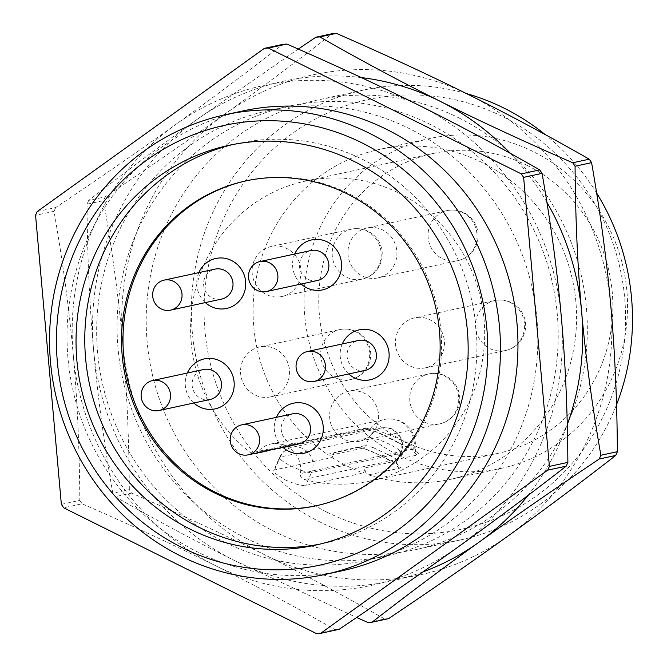 <?xml version="1.0" encoding="UTF-8"?>
<svg xmlns="http://www.w3.org/2000/svg" width="667" height="667" viewBox="0 0 667 667"><rect width="100%" height="100%" fill="white"/><g stroke="black" fill="none" stroke-linecap="round" stroke-linejoin="round"><path stroke-width="0.5" stroke-dasharray="3.33 2.5" d="M316.692 505.644A166.183 158.971 -102.2 0 0 317.425 505.486A166.183 158.971 -102.2 0 0 440.729 363.332A166.183 158.971 -102.2 0 0 348.816 193.638A166.183 158.971 -102.2 0 0 247.165 180.624A166.183 158.971 -102.2 0 0 246.431 180.782M319.693 544.18A204.536 195.664 -102.2 0 0 324.07 543.288A204.536 195.664 -102.2 0 0 475.838 368.334A204.536 195.664 -102.2 0 0 362.715 159.471A204.536 195.664 -102.2 0 0 237.602 143.455A204.536 195.664 -102.2 0 0 233.242 144.447M242.763 110.947A235.218 225.012 -102.2 0 0 68.234 312.148A235.218 225.012 -102.2 0 0 198.324 552.334A235.218 225.012 -102.2 0 0 342.213 570.752M466.341 93.53A230.107 220.118 -102.2 0 0 363.273 90.12A230.107 220.118 -102.2 0 0 192.538 286.943A230.107 220.118 -102.2 0 0 319.801 521.911A230.107 220.118 -102.2 0 0 460.555 539.928A230.107 220.118 -102.2 0 0 616.533 404.669M596.665 193.096A230.107 220.118 -102.2 0 0 545.131 134.542M458.879 117.901A230.107 220.118 77.8 0 1 586.143 352.868A230.107 220.118 77.8 0 1 415.408 549.691A230.107 220.118 77.8 0 1 274.654 531.674A230.107 220.118 77.8 0 1 147.39 296.707A230.107 220.118 77.8 0 1 318.126 99.883A230.107 220.118 77.8 0 1 458.879 117.901M326.805 512.089A219.877 210.338 -102.2 0 0 606.336 409.68A219.877 210.338 -102.2 0 0 502.843 116.7A219.877 210.338 -102.2 0 0 223.312 219.101A219.877 210.338 -102.2 0 0 326.805 512.089M245.523 537.977A230.107 220.118 -102.2 0 0 386.276 555.995A230.107 220.118 -102.2 0 0 557.012 359.163A230.107 220.118 -102.2 0 0 429.748 124.195A230.107 220.118 -102.2 0 0 288.994 106.178A230.107 220.118 -102.2 0 0 118.259 303.001A230.107 220.118 -102.2 0 0 245.523 537.977M225.138 542.388A230.107 220.118 -102.2 0 0 365.883 560.405A230.107 220.118 -102.2 0 0 536.627 363.573A230.107 220.118 -102.2 0 0 409.363 128.606A230.107 220.118 -102.2 0 0 268.609 110.589A230.107 220.118 -102.2 0 0 97.866 307.412A230.107 220.118 -102.2 0 0 225.138 542.388M373.545 447.749C384.926 453.335 401.809 460.755 396.873 461.039L400.317 453.302A17.901 3.168 24 0 0 401.084 452.826A17.901 3.168 24 0 0 393.855 446.582A17.901 3.168 24 0 0 377.314 439.286A17.901 3.168 24 0 0 369.143 437.794L365.699 445.523L373.545 447.749M327.28 454.319L358.596 447.549A5.111 4.894 -102.2 0 0 362.323 448.307A5.111 4.894 -102.2 0 0 362.339 448.299L362.089 448.341C359.071 446.531 376.88 453.427 383.066 456.987L398.107 465.149L397.59 460.647L365.566 467.809A5.111 4.894 -102.2 0 0 368.618 474.887A168.743 161.422 -102.2 0 0 450.492 479.323A168.743 161.422 -102.2 0 0 575.704 334.984A168.743 161.422 -102.2 0 0 482.374 162.673A168.743 161.422 -102.2 0 0 379.156 149.458A168.743 161.422 -102.2 0 0 255.536 282.066A168.743 161.422 -102.2 0 0 327.28 454.319A5.111 4.894 -102.2 0 0 334.384 452.293L332.066 457.495L274.537 469.943L273.762 470.468L275.313 473.42L284.651 479.656C294.547 484.017 301.567 485.943 305.719 485.451L363.248 473.011L365.566 467.809M398.249 455.086A168.743 161.422 -102.2 0 0 501.467 468.301A168.743 161.422 -102.2 0 0 626.68 323.962A168.743 161.422 -102.2 0 0 533.35 151.651A168.743 161.422 -102.2 0 0 430.132 138.436A168.743 161.422 -102.2 0 0 304.927 282.775A168.743 161.422 -102.2 0 0 398.249 455.086M358.596 447.549C363.582 447.799 372.428 451.259 385.142 457.921C397.524 463.748 402.451 467.142 399.933 468.117L368.618 474.887M364.399 428.406A5.111 4.894 -102.2 0 0 368.359 429.34A5.111 4.894 -102.2 0 0 368.376 429.34A5.111 4.894 -102.2 0 0 371.052 427.689A25.571 24.454 77.8 0 1 384.425 419.451A25.571 24.454 77.8 0 1 400.067 421.452A25.571 24.454 77.8 0 1 414.007 449.066A5.111 4.894 -102.2 0 0 417.725 454.936C421.069 454.002 414.641 449.883 398.441 442.58C381.966 433.625 370.619 428.898 364.399 428.406L250.8 452.968A153.402 146.748 -102.2 0 1 193.655 297.224A153.402 146.748 -102.2 0 1 305.211 181.149A153.402 146.748 -102.2 0 1 399.041 193.163A153.402 146.748 -102.2 0 1 483.892 349.808A153.402 146.748 -102.2 0 1 370.06 481.024A153.402 146.748 -102.2 0 1 304.127 479.506A5.111 4.894 77.8 0 1 300.408 473.637A25.571 24.454 -102.2 0 0 270.827 444.022A25.571 24.454 -102.2 0 0 257.445 452.259A5.111 4.894 77.8 0 1 250.8 452.968M527.213 165.441A153.402 146.748 -102.2 0 0 433.375 153.427A153.402 146.748 -102.2 0 0 319.551 284.651A153.402 146.748 -102.2 0 0 404.394 441.296A153.402 146.748 -102.2 0 0 498.224 453.302A153.402 146.748 -102.2 0 0 612.056 322.086A153.402 146.748 -102.2 0 0 527.213 165.441M242.788 360.83A25.571 24.454 -102.2 0 0 246.015 387.619A25.571 24.454 -102.2 0 0 270.46 396.898A25.571 24.454 -102.2 0 0 287.327 382.991A25.571 24.454 -102.2 0 0 284.092 356.211A25.571 24.454 -102.2 0 0 259.655 346.923A25.571 24.454 -102.2 0 0 242.788 360.83M397.715 331.774A25.571 24.454 -102.2 0 0 400.95 358.563A25.571 24.454 -102.2 0 0 425.388 367.842A25.571 24.454 -102.2 0 0 442.254 353.935A25.571 24.454 -102.2 0 0 439.028 327.155A25.571 24.454 -102.2 0 0 414.582 317.867A25.571 24.454 -102.2 0 0 397.715 331.774M331.866 405.152A25.571 24.454 -102.2 0 0 335.092 431.933A25.571 24.454 -102.2 0 0 359.538 441.221A25.571 24.454 -102.2 0 0 376.396 427.314A25.571 24.454 -102.2 0 0 373.17 400.534A25.571 24.454 -102.2 0 0 348.724 391.246A25.571 24.454 -102.2 0 0 331.866 405.152M254.302 260.422A25.571 24.454 -102.2 0 0 257.537 287.202A25.571 24.454 -102.2 0 0 281.983 296.49A25.571 24.454 -102.2 0 0 298.841 282.583A25.571 24.454 -102.2 0 0 295.614 255.794A25.571 24.454 -102.2 0 0 271.169 246.515A25.571 24.454 -102.2 0 0 254.302 260.422M350.167 241.846A25.571 24.454 -102.2 0 0 353.393 268.634A25.571 24.454 -102.2 0 0 377.839 277.914A25.571 24.454 -102.2 0 0 394.706 264.007A25.571 24.454 -102.2 0 0 391.471 237.227A25.571 24.454 -102.2 0 0 367.033 227.939A25.571 24.454 -102.2 0 0 350.167 241.846M364.974 370.452A15.341 14.674 77.8 0 1 350.308 364.874A15.341 14.674 77.8 0 1 348.366 348.808A15.341 14.674 77.8 0 1 358.487 340.462M342.279 343.972A25.571 24.454 -102.2 0 0 348.758 373.954M317.417 280.524A15.341 14.674 77.8 0 1 302.751 274.946A15.341 14.674 77.8 0 1 300.817 258.879A15.341 14.674 77.8 0 1 310.939 250.534M294.722 254.035A25.571 24.454 -102.2 0 0 301.209 284.025M299.116 443.822A15.341 14.674 77.8 0 1 284.45 438.252A15.341 14.674 77.8 0 1 282.516 422.186A15.341 14.674 77.8 0 1 292.63 413.84M276.421 417.342A25.571 24.454 -102.2 0 0 282.908 447.332M221.561 299.091A15.341 14.674 77.8 0 1 206.895 293.522A15.341 14.674 77.8 0 1 204.961 277.455A15.341 14.674 77.8 0 1 215.074 269.109M198.866 272.611A25.571 24.454 -102.2 0 0 205.353 302.601M210.038 399.508A15.341 14.674 77.8 0 1 195.373 393.93A15.341 14.674 77.8 0 1 193.438 377.864A15.341 14.674 77.8 0 1 203.56 369.518M187.344 373.02A25.571 24.454 -102.2 0 0 193.83 403.01M332.066 457.495A168.743 161.422 -102.2 0 0 363.248 473.011M37.244 211.547L55.694 207.554C100.492 177.505 140.454 149.85 175.563 124.604C210.772 99.333 246.523 72.586 282.825 44.372M61.356 504.352L79.807 500.358C79.448 447.84 77.255 399.208 73.22 354.477C69.268 309.73 62.865 262.006 54.019 211.322L35.559 215.316M316.6 633.65L335.059 629.656C294.147 606.27 254.094 584.842 214.899 565.374C175.788 545.881 131.532 525.363 82.133 503.81L63.673 507.804M298.257 49.075L195.956 120.193C160.755 145.464 124.996 172.203 88.694 200.417L105.211 196.848C150.008 166.792 189.97 139.145 225.087 113.89C260.288 88.619 296.04 61.881 332.341 33.658M129.323 489.645C128.973 437.127 126.772 388.502 122.736 343.772C118.784 299.016 112.39 251.301 103.535 200.617L87.018 204.185C87.377 256.712 89.57 305.336 93.605 350.067C97.557 394.822 103.96 442.538 112.806 493.221L129.323 489.645A294.022 281.266 -102.2 0 0 131.649 493.105L115.133 496.673C156.036 520.06 196.09 541.487 235.293 560.964L356.628 617.509M368.059 622.519L384.576 618.951C343.663 595.564 303.61 574.137 264.415 554.661C225.304 535.176 181.049 514.657 131.649 493.105M112.806 493.221A294.022 281.266 -102.2 0 0 115.133 496.673M361.322 77.589A255.669 244.572 -102.2 0 0 195.956 120.193A255.669 244.572 -102.2 0 0 93.605 350.067A255.669 244.572 -102.2 0 0 235.293 560.964A255.669 244.572 -102.2 0 0 422.986 571.886M88.694 200.417A294.022 281.266 -102.2 0 0 87.018 204.185M546.898 202.268A255.669 244.572 -102.2 0 0 510.347 153.36M527.939 495.498A255.669 244.572 -102.2 0 0 567.267 424.637M122.736 343.772A255.669 244.572 -102.2 0 0 264.415 554.661A255.669 244.572 -102.2 0 0 508.446 535.684A255.669 244.572 -102.2 0 0 610.797 305.803A255.669 244.572 -102.2 0 0 469.109 94.906A255.669 244.572 -102.2 0 0 225.087 113.89A255.669 244.572 -102.2 0 0 122.736 343.772M105.211 196.848A294.022 281.266 -102.2 0 0 103.535 200.617M73.22 354.477A255.669 244.572 -102.2 0 0 214.899 565.374A255.669 244.572 -102.2 0 0 458.929 546.39A255.669 244.572 -102.2 0 0 561.272 316.517A255.669 244.572 -102.2 0 0 419.593 105.619A255.669 244.572 -102.2 0 0 175.563 124.604A255.669 244.572 -102.2 0 0 73.22 354.477M79.807 500.358A294.022 281.266 -102.2 0 0 82.133 503.81M55.694 207.554A294.022 281.266 -102.2 0 0 54.019 211.322M384.576 618.951A294.022 281.266 -102.2 0 0 388.569 618.643M335.059 629.656A294.022 281.266 -102.2 0 0 339.053 629.348M274.537 469.943L280.298 457.003A17.901 3.168 24 0 0 279.54 457.479A17.901 3.168 24 0 0 281.266 460.055A17.901 3.168 24 0 0 297.148 468.743A17.901 3.168 24 0 0 311.481 472.519L305.719 485.451M399.933 468.117A5.111 4.894 77.8 0 1 396.873 461.039M362.339 448.299A5.111 4.894 -102.2 0 0 365.699 445.523L334.384 452.293M257.445 452.259L371.052 427.689L395.598 437.502L409.605 444.497L415.074 448.399A25.571 25.571 0 0 0 384.425 419.451L270.827 444.022M368.359 429.34L368.234 429.356C367.6 428.472 372.453 430.323 382.783 434.909L415.991 451.826L415.074 448.407L300.408 473.637M367.425 365.666A25.571 24.454 77.8 0 1 350.559 379.581A25.571 24.454 77.8 0 1 334.926 377.572A25.571 24.454 77.8 0 1 322.886 343.505A25.571 24.454 77.8 0 1 339.753 329.598A25.571 24.454 77.8 0 1 355.394 331.599A25.571 24.454 77.8 0 1 367.425 365.666M522.361 336.61A25.571 24.454 77.8 0 1 505.494 350.525A25.571 24.454 77.8 0 1 489.853 348.524A25.571 24.454 77.8 0 1 477.822 314.449A25.571 24.454 77.8 0 1 494.681 300.542A25.571 24.454 77.8 0 1 510.322 302.543A25.571 24.454 77.8 0 1 522.361 336.61M456.503 409.988A25.571 24.454 77.8 0 1 439.636 423.895A25.571 24.454 77.8 0 1 423.995 421.894A25.571 24.454 77.8 0 1 411.964 387.827A25.571 24.454 77.8 0 1 428.831 373.92A25.571 24.454 77.8 0 1 444.472 375.921A25.571 24.454 77.8 0 1 456.503 409.988M378.948 265.258A25.571 24.454 77.8 0 1 362.081 279.165A25.571 24.454 77.8 0 1 346.44 277.164A25.571 24.454 77.8 0 1 334.409 243.096A25.571 24.454 77.8 0 1 351.276 229.19A25.571 24.454 77.8 0 1 366.908 231.191A25.571 24.454 77.8 0 1 378.948 265.258M474.804 246.682A25.571 24.454 77.8 0 1 457.946 260.597A25.571 24.454 77.8 0 1 442.304 258.588A25.571 24.454 77.8 0 1 430.265 224.521A25.571 24.454 77.8 0 1 447.132 210.614A25.571 24.454 77.8 0 1 462.773 212.615A25.571 24.454 77.8 0 1 474.804 246.682M304.127 479.506L417.725 454.936M280.298 457.003A17.901 17.117 77.8 0 1 292.104 447.265A17.901 17.117 77.8 0 1 303.051 448.666A17.901 17.117 77.8 0 1 311.481 472.519L400.317 453.302A17.901 17.117 -102.2 0 0 391.896 429.456A17.901 17.117 -102.2 0 0 380.949 428.056A17.901 17.117 -102.2 0 0 369.143 437.794L280.298 457.003M247.165 180.624L245.706 180.94M237.602 143.455L228.864 145.348M460.555 539.928L415.408 549.691M386.276 555.995L365.883 560.405M397.599 460.647L401.084 452.826C403.818 445.214 402.61 438.586 397.457 432.958L393.255 429.806C391.487 428.039 387.385 427.455 380.949 428.056L292.104 447.265C286.151 448.816 281.966 452.218 279.54 457.479L273.762 470.468M501.467 468.301L450.492 479.323M433.375 153.427L305.211 181.149M254.777 453.902L368.376 429.34M270.46 396.898L350.559 379.581A25.571 25.571 0 0 0 370.143 349.183A25.571 25.571 0 0 0 339.753 329.598L259.655 346.923M425.388 367.842L505.494 350.525A25.571 25.571 0 0 0 525.079 320.127A25.571 25.571 0 0 0 494.681 300.542L414.582 317.867M359.538 441.221L439.636 423.895A25.571 25.571 0 0 0 459.221 393.505A25.571 25.571 0 0 0 428.831 373.92L348.724 391.246M281.983 296.49L362.081 279.165A25.571 25.571 0 0 0 381.666 248.774A25.571 25.571 0 0 0 351.276 229.19L271.169 246.515M377.839 277.914L457.946 260.597A25.571 25.571 0 0 0 477.53 230.198A25.571 25.571 0 0 0 447.132 210.614L367.033 227.939M498.224 453.302L370.06 481.024M362.323 448.307L331.015 455.077M430.132 138.436L379.156 149.458M288.994 106.178L268.609 110.589M363.273 90.12L318.126 99.883M324.07 543.288L315.333 545.172M317.425 505.486L315.966 505.803"/><path stroke-width="1" d="M347.365 193.947A166.183 158.971 -102.2 0 0 245.706 180.94A166.183 158.971 -102.2 0 0 122.395 323.086A166.183 158.971 -102.2 0 0 214.307 492.788A166.183 158.971 -102.2 0 0 315.966 505.803A166.183 158.971 -102.2 0 0 439.278 363.648A166.183 158.971 -102.2 0 0 347.365 193.947M246.431 180.782A166.183 158.971 -102.2 0 0 123.812 323.161A166.183 158.971 -102.2 0 0 215.766 492.471A166.183 158.971 -102.2 0 0 316.692 505.644M353.977 161.356A204.536 195.664 -102.2 0 0 228.864 145.348A204.536 195.664 -102.2 0 0 77.097 320.302A204.536 195.664 -102.2 0 0 190.22 529.164A204.536 195.664 -102.2 0 0 315.333 545.172A204.536 195.664 -102.2 0 0 467.1 370.218A204.536 195.664 -102.2 0 0 353.977 161.356M233.242 144.447A204.536 195.664 -102.2 0 0 85.618 320.727A204.536 195.664 -102.2 0 0 198.958 527.272A204.536 195.664 -102.2 0 0 319.693 544.18M180.849 556.12A235.218 225.012 -102.2 0 0 324.729 574.537A235.218 225.012 -102.2 0 0 499.266 373.337A235.218 225.012 -102.2 0 0 369.168 133.142A235.218 225.012 -102.2 0 0 225.288 114.724A235.218 225.012 -102.2 0 0 50.759 315.925A235.218 225.012 -102.2 0 0 180.849 556.12M182.033 547.549A224.996 215.224 -102.2 0 0 468.067 442.763A224.996 215.224 -102.2 0 0 362.164 142.971A224.996 215.224 -102.2 0 0 76.13 247.757A224.996 215.224 -102.2 0 0 182.033 547.549M324.729 574.537L342.213 570.752A235.218 225.012 -102.2 0 0 516.742 369.551A235.218 225.012 -102.2 0 0 386.652 129.365A235.218 225.012 -102.2 0 0 242.763 110.947L225.288 114.724M616.533 404.669A230.107 220.118 -102.2 0 0 596.665 193.096M545.131 134.542A230.107 220.118 -102.2 0 0 504.027 108.129A230.107 220.118 -102.2 0 0 466.341 93.53M307.512 351.484L358.487 340.462A15.341 14.674 77.8 0 1 373.153 346.031A15.341 14.674 77.8 0 1 375.087 362.106A15.341 14.674 77.8 0 1 364.974 370.452L313.999 381.474A15.341 14.674 77.8 0 1 299.333 375.905A15.341 14.674 77.8 0 1 297.39 359.83A15.341 14.674 77.8 0 1 307.512 351.484A15.341 14.674 77.8 0 1 322.178 357.062A15.341 14.674 77.8 0 1 324.12 373.128A15.341 14.674 77.8 0 1 313.999 381.474M348.758 373.954A25.571 24.454 -102.2 0 0 386.91 365.908A25.571 24.454 -102.2 0 0 374.879 331.841A25.571 24.454 -102.2 0 0 342.371 343.747A25.571 24.454 -102.2 0 0 342.279 343.972M259.963 261.556L310.939 250.534A15.341 14.674 77.8 0 1 325.604 256.103A15.341 14.674 77.8 0 1 327.539 272.178A15.341 14.674 77.8 0 1 317.417 280.524L266.45 291.546A15.341 14.674 77.8 0 1 251.784 285.976A15.341 14.674 77.8 0 1 249.842 269.902A15.341 14.674 77.8 0 1 259.963 261.556A15.341 14.674 77.8 0 1 274.629 267.125A15.341 14.674 77.8 0 1 276.563 283.2A15.341 14.674 77.8 0 1 266.45 291.546M301.209 284.025A25.571 24.454 -102.2 0 0 339.361 275.98A25.571 24.454 -102.2 0 0 327.322 241.913A25.571 24.454 -102.2 0 0 294.822 253.819A25.571 24.454 -102.2 0 0 294.722 254.035M241.654 424.862L292.63 413.84A15.341 14.674 77.8 0 1 307.295 419.41A15.341 14.674 77.8 0 1 309.238 435.476A15.341 14.674 77.8 0 1 299.116 443.822L248.141 454.852A15.341 14.674 77.8 0 1 233.475 449.275A15.341 14.674 77.8 0 1 231.541 433.208A15.341 14.674 77.8 0 1 241.654 424.862A15.341 14.674 77.8 0 1 256.32 430.432A15.341 14.674 77.8 0 1 258.262 446.506A15.341 14.674 77.8 0 1 248.141 454.852M282.908 447.332A25.571 24.454 -102.2 0 0 321.052 439.278A25.571 24.454 -102.2 0 0 309.021 405.211A25.571 24.454 -102.2 0 0 276.522 417.125A25.571 24.454 -102.2 0 0 276.421 417.342M164.099 280.132L215.074 269.109A15.341 14.674 77.8 0 1 229.74 274.679A15.341 14.674 77.8 0 1 231.682 290.745A15.341 14.674 77.8 0 1 221.561 299.091L170.585 310.122A15.341 14.674 77.8 0 1 155.92 304.544A15.341 14.674 77.8 0 1 153.985 288.478A15.341 14.674 77.8 0 1 164.099 280.132A15.341 14.674 77.8 0 1 178.764 285.701A15.341 14.674 77.8 0 1 180.707 301.776A15.341 14.674 77.8 0 1 170.585 310.122M205.353 302.601A25.571 24.454 -102.2 0 0 243.497 294.547A25.571 24.454 -102.2 0 0 231.466 260.48A25.571 24.454 -102.2 0 0 198.966 272.386A25.571 24.454 -102.2 0 0 198.866 272.611M152.585 380.54L203.56 369.518A15.341 14.674 77.8 0 1 218.226 375.087A15.341 14.674 77.8 0 1 220.16 391.162A15.341 14.674 77.8 0 1 210.038 399.508L159.063 410.53A15.341 14.674 77.8 0 1 144.397 404.961A15.341 14.674 77.8 0 1 142.463 388.886A15.341 14.674 77.8 0 1 152.585 380.54A15.341 14.674 77.8 0 1 167.25 386.11A15.341 14.674 77.8 0 1 169.185 402.184A15.341 14.674 77.8 0 1 159.063 410.53M193.83 403.01A25.571 24.454 -102.2 0 0 231.983 394.964A25.571 24.454 -102.2 0 0 219.943 360.897A25.571 24.454 -102.2 0 0 187.444 372.803A25.571 24.454 -102.2 0 0 187.344 373.02M566.191 466.158C529.881 494.38 494.13 521.119 458.929 546.39C423.812 571.644 383.85 599.291 339.053 629.348L320.602 633.342L547.732 470.152L566.191 466.158A294.022 281.266 -102.2 0 0 567.867 462.398L549.408 466.383L523.62 177.355L542.071 173.362C550.925 224.045 557.329 271.761 561.272 316.517C565.308 361.247 567.509 409.872 567.867 462.398M286.827 44.055C336.226 65.608 380.482 86.126 419.593 105.619C458.788 125.088 498.841 146.515 539.753 169.902L521.302 173.895L268.376 48.049L286.827 44.055A294.022 281.266 -102.2 0 0 282.825 44.372L264.374 48.358L37.244 211.547A294.022 281.266 -102.2 0 0 35.559 215.316L61.356 504.352A294.022 281.266 -102.2 0 0 63.673 507.804L316.6 633.65A294.022 281.266 -102.2 0 0 320.602 633.342M615.708 455.453C579.398 483.667 543.647 510.413 508.446 535.684C473.328 560.93 433.375 588.586 388.569 618.643L372.053 622.211C408.362 593.997 444.114 567.25 479.315 541.979C514.432 516.733 554.394 489.078 599.191 459.021L615.708 455.453A294.022 281.266 -102.2 0 0 617.384 451.684L600.867 455.261C592.013 404.569 585.618 356.853 581.666 312.106C577.63 267.375 575.429 218.743 575.079 166.225L591.587 162.648C600.442 213.332 606.845 261.055 610.797 305.803C614.832 350.534 617.025 399.166 617.384 451.684M336.343 33.35C385.751 54.902 430.007 75.421 469.109 94.906C508.312 114.382 548.357 135.81 589.269 159.196L572.753 162.765C523.353 141.221 479.089 120.702 439.987 101.209C400.792 81.741 360.739 60.305 319.827 36.918L336.343 33.35A294.022 281.266 -102.2 0 0 332.341 33.658L315.833 37.235L298.257 49.075M356.628 617.509L368.059 622.519A294.022 281.266 -102.2 0 0 372.053 622.211M319.827 36.918A294.022 281.266 -102.2 0 0 315.833 37.235M510.347 153.36A255.669 244.572 -102.2 0 0 439.987 101.209A255.669 244.572 -102.2 0 0 361.322 77.589M575.079 166.225A294.022 281.266 -102.2 0 0 572.753 162.765M567.267 424.637A255.669 244.572 -102.2 0 0 581.666 312.106A255.669 244.572 -102.2 0 0 546.898 202.268M599.191 459.021A294.022 281.266 -102.2 0 0 600.867 455.261M422.986 571.886A255.669 244.572 -102.2 0 0 479.315 541.979A255.669 244.572 -102.2 0 0 527.939 495.498M591.587 162.648A294.022 281.266 -102.2 0 0 589.269 159.196M547.732 470.152A294.022 281.266 -102.2 0 0 549.408 466.383M523.62 177.355A294.022 281.266 -102.2 0 0 521.302 173.895M268.376 48.049A294.022 281.266 -102.2 0 0 264.374 48.358M542.071 173.362A294.022 281.266 -102.2 0 0 539.753 169.902"/></g></svg>
